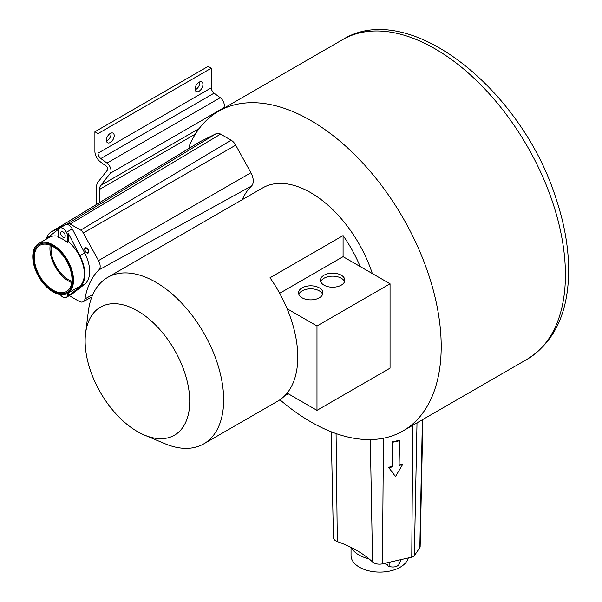<?xml version="1.0" encoding="UTF-8"?>
<svg xmlns="http://www.w3.org/2000/svg" width="602" height="602" viewBox="0 0 602 602"><rect width="100%" height="100%" fill="white"/><g stroke="black" fill="none" stroke-linecap="round" stroke-linejoin="round"><path stroke-width="0.9" d="M279.93 399.781A184.528 106.539 -120 0 0 402.979 430.949A184.528 106.539 -120 0 0 402.986 217.871A184.528 106.539 -120 0 0 218.451 111.332A184.528 106.539 -120 0 0 189.638 145.082L189.638 148.024M422.875 419.466L420.151 546.721A4.62 2.664 180 0 1 419.827 547.669L414.349 555.669A4.62 2.664 180 0 1 411.753 557.166L382.451 563.841A8.127 4.688 180 0 1 372.555 561.944A108.503 62.646 180 0 0 337.308 541.597A8.127 4.688 180 0 1 333.455 537.661L331.19 431.762M399.51 440.732L399.239 440.325L392.376 441.845L391.962 466.52L388.531 467.28L395.491 476.506L402.535 464.646L399.096 465.406L399.51 440.732L392.647 442.252L392.233 466.926L388.802 467.686M402.535 464.646L402.264 464.24L399.103 464.94M392.376 441.845L392.647 442.252M391.962 466.52L392.233 466.926M99.601 202.603L99.601 189.382A10.723 6.193 60 0 1 100.76 185.408L110.324 173.256A6.645 3.838 -120 0 0 106.99 163.089L100.843 158.544A4.613 2.664 60 0 1 98.036 153.186L98.036 133.576L94.898 131.77L94.898 151.38A9.045 5.222 -120 0 0 100.406 161.87L106.554 166.415A2.212 1.279 60 0 1 107.668 169.809L98.103 181.962A15.155 8.752 -120 0 0 96.47 187.576L96.47 204.499M222.853 108.789L223.575 107.871A6.645 3.838 -120 0 0 220.249 97.697L214.101 93.152A4.613 2.664 60 0 1 211.294 87.802L211.294 68.192L208.157 66.378L94.898 131.77M372.314 273.549A96.102 55.482 -120 0 0 262.668 187.914L107.653 277.409A96.102 55.482 -120 0 0 88.359 311.249L85.612 333.177A73.956 42.704 -120 0 0 85.138 340.988A73.956 42.704 -120 0 0 144.435 435.065A73.956 42.704 -120 0 0 189.735 401.376A73.956 42.704 -120 0 0 140.943 312.957A73.956 42.704 -120 0 0 85.612 333.177M242.222 199.713A104.266 60.2 -120 0 1 251.523 186.033A12.364 7.141 -120 0 0 250.914 172.751L235.721 145.165A8.857 5.117 -120 0 0 231.138 140.213L220.588 134.126A8.857 5.117 -120 0 0 216.314 133.599L200.315 141.59A29.528 17.044 -120 0 0 199.608 141.982L51.019 232.056A25.811 14.899 -120 0 0 46.346 239.107M288.268 393.776L284.618 395.89M144.435 435.065L164.797 443.644A96.102 55.482 -120 0 0 203.754 443.862L277.868 401.075A96.102 55.482 -120 0 0 287.116 393.114A96.102 55.482 -120 0 0 297.772 357.076A96.102 55.482 -120 0 0 287.116 308.736A96.102 55.482 -120 0 0 270.005 277.77L343.08 235.585L343.08 256.67L279.667 293.287M203.754 443.862A96.102 55.482 -120 0 0 223.658 399.871A96.102 55.482 -120 0 0 181.714 303.152A96.102 55.482 -120 0 0 107.653 277.409M287.116 393.114L316.983 410.353L390.051 368.168L390.051 283.79L360.184 266.551A96.102 55.482 -120 0 0 343.08 235.585M360.184 266.551L343.08 256.67M287.116 308.736L316.983 325.983L316.983 410.353M390.051 283.79L316.983 325.983M319.331 287.861A12.175 7.028 180 0 1 322.898 292.835A12.175 7.028 180 0 1 315.38 299.329A12.175 7.028 180 0 1 302.106 297.809A12.175 7.028 180 0 1 298.539 292.835A12.175 7.028 180 0 1 306.057 286.341A12.175 7.028 180 0 1 319.331 287.861M324.026 285.152A12.175 7.028 0 0 0 337.301 286.672A12.175 7.028 0 0 0 344.818 280.178A12.175 7.028 0 0 0 341.251 275.204A12.175 7.028 0 0 0 327.977 273.684A12.175 7.028 0 0 0 320.46 280.178A12.175 7.028 0 0 0 324.026 285.152M298.825 294.34A12.175 7.028 180 0 1 307.298 289.095A12.175 7.028 180 0 1 319.331 290.879A12.175 7.028 180 0 1 322.612 294.34M344.532 281.683A12.175 7.028 0 0 0 341.251 278.222A12.175 7.028 0 0 0 329.219 276.446A12.175 7.028 0 0 0 320.746 281.683M111.016 133.087A5.538 3.198 -60 0 1 111.084 133.877A5.538 3.198 -60 0 1 106.449 140.996M195.176 89.773A5.538 3.198 120 0 0 199.811 82.655A5.538 3.198 120 0 0 199.744 81.864M211.294 68.192L98.036 133.576M106.381 140.206A5.538 3.198 -60 0 1 108.796 134.637A5.538 3.198 -60 0 1 113.063 133.155A5.538 3.198 -60 0 1 114.214 135.691A5.538 3.198 -60 0 1 111.799 141.259A5.538 3.198 -60 0 1 107.532 142.742A5.538 3.198 -60 0 1 106.381 140.206M202.942 84.461A5.538 3.198 120 0 0 201.79 81.925A5.538 3.198 120 0 0 197.531 83.407A5.538 3.198 120 0 0 195.108 88.983A5.538 3.198 120 0 0 196.26 91.519A5.538 3.198 120 0 0 200.526 90.029A5.538 3.198 120 0 0 202.942 84.461M71.894 281.375A25.096 14.486 60 0 1 68.794 279.9A25.096 14.486 60 0 1 51.32 245.736M251.523 186.033L98.946 269.877A8.646 4.997 -120 0 0 98.525 260.583L83.324 232.997A5.14 2.972 -120 0 0 80.668 230.122L70.11 224.027A5.14 2.972 -120 0 0 67.635 223.726L65.949 224.569M98.946 269.877A107.984 62.345 -120 0 0 84.957 298.916A8.646 4.997 -120 0 1 83.211 301.707L91.835 296.974M69.26 295.657L78.937 301.248A8.646 4.997 -120 0 0 83.211 301.707M65.385 224.847L51.637 231.717A25.811 14.899 -120 0 0 51.019 232.056M85.484 248.182A2.581 1.49 -120 0 0 85.439 248.212A2.581 1.49 -120 0 0 85.416 251.154A2.581 1.49 -120 0 0 87.975 252.712A2.581 1.49 -120 0 0 88.02 252.682A2.581 1.49 -120 0 0 88.042 249.74A2.581 1.49 -120 0 0 85.484 248.182M88.155 253.036A2.95 1.708 60 0 1 85.228 251.252A2.95 1.708 60 0 1 85.251 247.889A2.95 1.708 60 0 1 85.303 247.866A2.95 1.708 60 0 1 88.231 249.642A2.95 1.708 60 0 1 88.208 253.006A2.95 1.708 60 0 1 88.155 253.036M60.268 294.581A6.419 3.71 -120 0 0 66.152 297.456L71.999 294.077A6.419 3.71 -120 0 0 72.248 293.911L84.694 284.212A29.528 17.044 -120 0 0 84.694 252.968L72.248 228.895A6.419 3.71 -120 0 0 65.58 224.734L59.733 228.113A6.419 3.71 -120 0 0 59.485 228.278L58.507 229.038L58.507 237.278A28.783 16.623 60 0 1 67.379 242.403L68.425 241.801A28.783 16.623 60 0 1 83.535 266.904A28.783 16.623 60 0 1 78.38 287.109L67.522 293.377A28.783 16.623 -120 0 0 70.968 267.423A28.783 16.623 -120 0 0 48.694 242.945A28.783 16.623 -120 0 0 38.739 243.517A28.783 16.623 -120 0 0 33.584 263.721A28.783 16.623 -120 0 0 48.694 288.825A28.783 16.623 -120 0 0 67.522 293.377M50.177 245.247A26.654 15.389 -120 0 0 68.794 281.172A26.654 15.389 -120 0 0 71.743 282.609M62.947 237.075A3.213 1.851 60 0 1 60.847 234.246A3.213 1.851 60 0 1 61.336 231.68A3.213 1.851 60 0 1 62.947 231.838A3.213 1.851 60 0 1 65.039 234.667A3.213 1.851 60 0 1 64.549 237.241A3.213 1.851 60 0 1 62.947 237.075M67.379 293.46L67.379 296.523L79.885 286.981A29.528 17.044 -120 0 0 79.885 255.737L68.425 233.561L68.425 241.801M66.152 297.456A6.419 3.71 -120 0 0 66.401 297.283L67.379 296.523M72.248 228.895L66.401 232.274L67.379 234.163L67.379 242.403M66.401 232.274A6.419 3.71 -120 0 0 59.733 228.113M68.425 292.858L68.425 295.921M58.507 229.249L48.085 237.376A29.528 17.044 -120 0 0 46.316 239.144M38.739 243.517L49.597 237.248A28.783 16.623 60 0 1 58.507 236.383M67.379 234.163L68.425 233.561M53.134 290.209A26.654 15.389 -120 0 0 66.461 291.534A26.654 15.389 -120 0 0 70.547 270.17A26.654 15.389 -120 0 0 53.134 246.685A26.654 15.389 -120 0 0 39.807 245.36A26.654 15.389 -120 0 0 35.721 266.724A26.654 15.389 -120 0 0 53.134 290.209M53.134 245.789A27.745 16.021 60 0 1 71.262 270.245A27.745 16.021 60 0 1 67.003 292.474A27.745 16.021 60 0 1 53.134 291.105A27.745 16.021 60 0 1 35.006 266.648A27.745 16.021 60 0 1 39.258 244.42A27.745 16.021 60 0 1 53.134 245.789M386.935 564.465L387.981 565.993L387.981 564.789L383.865 563.517M401.165 559.574L398.96 564.503A6.419 3.71 180 0 1 389.863 566.572L387.981 565.993M365.911 556.429L365.911 557.979A29.528 17.044 180 0 1 351.41 547.587M365.911 557.979L369.192 558.995M408.284 557.956A28.783 16.623 180 0 1 384.279 571.9A28.783 16.623 180 0 1 351.034 555.48L351.034 547.399M342.673 39.612C408.705 -1.52 521.43 89.036 555.902 198.141C565 225.283 569.229 251.042 568.581 275.415C567.28 314.748 553.479 342.688 527.202 359.228A184.528 106.539 -120 0 0 527.202 146.151A184.528 106.539 -120 0 0 342.673 39.612L218.451 111.332M383.444 438.218L382.451 563.841M412.799 425.275L411.753 557.166M370.313 439.58L372.555 561.944M336.082 433.575L337.308 541.597M422.386 419.744L419.827 547.669M417.005 422.852L414.349 555.669M195.387 134.08L99.601 189.382M211.294 87.802L98.036 153.186M214.101 93.152L100.843 158.544M220.249 97.697L106.99 163.089M223.575 107.871L110.324 173.256M199.142 128.61L100.76 185.408M250.914 172.751L98.525 260.583M235.721 145.165L83.324 232.997M92.836 294.551L84.957 298.916M200.315 141.59L51.637 231.717M216.314 133.599L67.635 223.726M220.588 134.126L70.11 224.027M231.138 140.213L80.668 230.122M84.694 284.212L79.885 286.981M84.694 252.968L79.885 255.737M72.248 293.911L66.401 297.283M389.863 562.155L389.863 566.572M398.96 560.078L398.96 564.503M527.202 359.228L402.979 430.949"/></g></svg>
